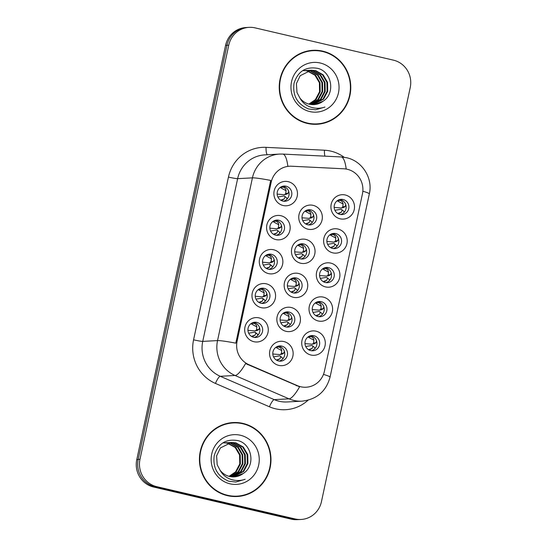 <?xml version="1.0" encoding="UTF-8"?>
<svg xmlns="http://www.w3.org/2000/svg" width="547" height="547" viewBox="0 0 547 547"><rect width="100%" height="100%" fill="white"/><g stroke="black" fill="none" stroke-linecap="round" stroke-linejoin="round"><path stroke-width="0.82" d="M261.227 307.66A12.219 11.802 -93.1 0 1 252.256 293.055A12.219 11.802 -93.1 0 1 266.334 283.825A12.219 11.802 -93.1 0 1 275.298 298.43A12.219 11.802 -93.1 0 1 261.227 307.66M264.187 288.358A7.637 7.378 86.9 0 0 255.244 295.161A7.637 7.378 86.9 0 0 263.004 303.435A7.637 7.378 86.9 0 0 264.187 288.358M268.522 273.609A12.219 11.802 -93.1 0 1 259.558 259.005A12.219 11.802 -93.1 0 1 273.63 249.774A12.219 11.802 -93.1 0 1 282.601 264.379A12.219 11.802 -93.1 0 1 268.522 273.609M271.49 254.307A7.637 7.378 86.9 0 0 262.539 261.11A7.637 7.378 86.9 0 0 270.307 269.384A7.637 7.378 86.9 0 0 271.49 254.307M275.825 239.559A12.219 11.802 -93.1 0 1 266.854 224.954A12.219 11.802 -93.1 0 1 280.932 215.723A12.219 11.802 -93.1 0 1 289.903 230.328A12.219 11.802 -93.1 0 1 275.825 239.559M278.792 220.256A7.637 7.378 86.9 0 0 269.842 227.06A7.637 7.378 86.9 0 0 277.602 235.326A7.637 7.378 86.9 0 0 278.792 220.256M283.12 205.508A12.219 11.802 -93.1 0 1 274.156 190.903A12.219 11.802 -93.1 0 1 288.235 181.672A12.219 11.802 -93.1 0 1 297.199 196.277A12.219 11.802 -93.1 0 1 283.12 205.508M286.088 186.206A7.637 7.378 86.9 0 0 277.144 193.002A7.637 7.378 86.9 0 0 284.905 201.275A7.637 7.378 86.9 0 0 286.088 186.206M253.924 341.711A12.219 11.802 -93.1 0 1 244.953 327.106A12.219 11.802 -93.1 0 1 259.032 317.882A12.219 11.802 -93.1 0 1 268.003 332.487A12.219 11.802 -93.1 0 1 253.924 341.711M256.892 322.409A7.637 7.378 86.9 0 0 247.941 329.212A7.637 7.378 86.9 0 0 255.709 337.485A7.637 7.378 86.9 0 0 256.892 322.409M286.095 331.338A12.219 11.802 -93.1 0 1 277.124 316.734A12.219 11.802 -93.1 0 1 291.202 307.51A12.219 11.802 -93.1 0 1 300.166 322.115A12.219 11.802 -93.1 0 1 286.095 331.338M289.062 312.043A7.637 7.378 86.9 0 0 280.112 318.839A7.637 7.378 86.9 0 0 287.872 327.113A7.637 7.378 86.9 0 0 289.062 312.043M293.39 297.288A12.219 11.802 -93.1 0 1 284.426 282.683A12.219 11.802 -93.1 0 1 298.498 273.459A12.219 11.802 -93.1 0 1 307.469 288.064A12.219 11.802 -93.1 0 1 293.39 297.288M296.358 277.992A7.637 7.378 86.9 0 0 287.407 284.789A7.637 7.378 86.9 0 0 295.175 293.062A7.637 7.378 86.9 0 0 296.358 277.992M300.693 263.237A12.219 11.802 -93.1 0 1 291.722 248.632A12.219 11.802 -93.1 0 1 305.8 239.401A12.219 11.802 -93.1 0 1 314.771 254.013A12.219 11.802 -93.1 0 1 300.693 263.237M303.66 243.935A7.637 7.378 86.9 0 0 294.71 250.738A7.637 7.378 86.9 0 0 302.477 259.011A7.637 7.378 86.9 0 0 303.66 243.935M307.995 229.186A12.219 11.802 -93.1 0 1 299.024 214.581A12.219 11.802 -93.1 0 1 313.103 205.351A12.219 11.802 -93.1 0 1 322.067 219.956A12.219 11.802 -93.1 0 1 307.995 229.186M310.956 209.884A7.637 7.378 86.9 0 0 302.012 216.687A7.637 7.378 86.9 0 0 309.773 224.961A7.637 7.378 86.9 0 0 310.956 209.884M278.792 365.396A12.219 11.802 -93.1 0 1 269.821 350.784A12.219 11.802 -93.1 0 1 283.9 341.56A12.219 11.802 -93.1 0 1 292.871 356.165A12.219 11.802 -93.1 0 1 278.792 365.396M281.76 346.094A7.637 7.378 86.9 0 0 272.809 352.89A7.637 7.378 86.9 0 0 280.577 361.164A7.637 7.378 86.9 0 0 281.76 346.094M318.258 320.973A12.219 11.802 -93.1 0 1 309.294 306.368A12.219 11.802 -93.1 0 1 323.373 297.137A12.219 11.802 -93.1 0 1 332.337 311.742A12.219 11.802 -93.1 0 1 318.258 320.973M321.226 301.671A7.637 7.378 86.9 0 0 312.275 308.467A7.637 7.378 86.9 0 0 320.043 316.74A7.637 7.378 86.9 0 0 321.226 301.671M325.561 286.915A12.219 11.802 -93.1 0 1 316.59 272.31A12.219 11.802 -93.1 0 1 330.668 263.086A12.219 11.802 -93.1 0 1 339.639 277.691A12.219 11.802 -93.1 0 1 325.561 286.915M328.528 267.62A7.637 7.378 86.9 0 0 319.578 274.416A7.637 7.378 86.9 0 0 327.345 282.69A7.637 7.378 86.9 0 0 328.528 267.62M332.863 252.864A12.219 11.802 -93.1 0 1 323.892 238.26A12.219 11.802 -93.1 0 1 337.971 229.036A12.219 11.802 -93.1 0 1 346.935 243.641A12.219 11.802 -93.1 0 1 332.863 252.864M335.831 233.569A7.637 7.378 86.9 0 0 326.88 240.365A7.637 7.378 86.9 0 0 334.641 248.639A7.637 7.378 86.9 0 0 335.831 233.569M340.159 218.814A12.219 11.802 -93.1 0 1 331.195 204.209A12.219 11.802 -93.1 0 1 345.266 194.978A12.219 11.802 -93.1 0 1 354.237 209.59A12.219 11.802 -93.1 0 1 340.159 218.814M343.126 199.511A7.637 7.378 86.9 0 0 334.176 206.315A7.637 7.378 86.9 0 0 341.943 214.588A7.637 7.378 86.9 0 0 343.126 199.511M310.963 355.024A12.219 11.802 -93.1 0 1 301.992 340.419A12.219 11.802 -93.1 0 1 316.07 331.188A12.219 11.802 -93.1 0 1 325.034 345.793A12.219 11.802 -93.1 0 1 310.963 355.024M313.93 335.721A7.637 7.378 86.9 0 0 304.98 342.525A7.637 7.378 86.9 0 0 312.74 350.791A7.637 7.378 86.9 0 0 313.93 335.721M260.81 288.392A7.637 7.378 -93.1 0 1 261.616 303.373M268.105 254.341A7.637 7.378 -93.1 0 1 268.919 269.322M275.408 220.291A7.637 7.378 -93.1 0 1 276.214 235.272M282.71 186.24A7.637 7.378 -93.1 0 1 283.517 201.214M253.507 322.443A7.637 7.378 -93.1 0 1 254.314 337.424M285.678 312.07A7.637 7.378 -93.1 0 1 286.484 327.051M292.973 278.02A7.637 7.378 -93.1 0 1 293.787 293.001M300.276 243.969A7.637 7.378 -93.1 0 1 301.082 258.95M307.578 209.918A7.637 7.378 -93.1 0 1 308.385 224.899M278.375 346.128A7.637 7.378 -93.1 0 1 279.182 361.102M317.848 301.705A7.637 7.378 -93.1 0 1 318.655 316.679M325.144 267.654A7.637 7.378 -93.1 0 1 325.95 282.628M332.446 233.596A7.637 7.378 -93.1 0 1 333.253 248.577M339.742 199.546A7.637 7.378 -93.1 0 1 340.555 214.527M310.546 335.755A7.637 7.378 -93.1 0 1 311.352 350.736M343.858 168.791A20.615 19.918 -93.1 0 1 347.304 169.276A20.615 19.918 -93.1 0 1 362.435 193.918L324.433 371.181A20.615 19.918 -93.1 0 1 306.101 387.228A20.615 19.918 -93.1 0 1 297.37 385.656L248.926 364.699A20.615 19.918 -93.1 0 1 237.104 341.15L271.168 182.274A20.615 19.918 -93.1 0 1 289.5 166.226A20.615 19.918 -93.1 0 1 291.476 166.22L343.858 168.791M322.751 51.165A37.032 35.774 86.9 0 0 313.007 50.303A37.032 35.774 86.9 0 0 279.346 84.142A37.032 35.774 86.9 0 0 307.264 123.41A37.032 35.774 86.9 0 0 317 124.265A37.032 35.774 86.9 0 0 350.661 90.426A37.032 35.774 86.9 0 0 322.751 51.165M320.576 51.117A37.032 35.774 86.9 0 0 312.221 50.358M242.95 423.412A37.032 35.774 86.9 0 0 233.207 422.551A37.032 35.774 86.9 0 0 199.546 456.389A37.032 35.774 86.9 0 0 227.456 495.657A37.032 35.774 86.9 0 0 237.2 496.512A37.032 35.774 86.9 0 0 270.861 462.673A37.032 35.774 86.9 0 0 242.95 423.412M240.769 423.364A37.032 35.774 86.9 0 0 232.42 422.605M249.124 27.35L247.347 27.446A22.906 22.126 86.9 0 0 226.978 45.278L138.2 459.384A22.906 22.126 86.9 0 0 155.013 486.768L293.288 519.035A22.906 22.126 86.9 0 0 299.312 519.561L301.089 519.465A22.906 22.126 86.9 0 0 321.458 501.633L410.229 87.534A22.906 22.126 86.9 0 0 393.416 60.149L255.148 27.883A22.906 22.126 86.9 0 0 249.124 27.35A22.906 22.126 86.9 0 0 228.755 45.182L139.977 459.289A22.906 22.126 86.9 0 0 156.791 486.673L295.059 518.939A22.906 22.126 86.9 0 0 301.089 519.465M308.036 400.213A38.181 36.881 -93.1 0 1 275.565 408.814A38.181 36.881 -93.1 0 1 269.439 406.783L215.456 383.433A38.181 36.881 -93.1 0 1 193.57 339.817A7.637 0.533 12.1 0 0 202.739 341.39L217.542 340.596A26.728 1.873 -167.9 0 1 235.812 343.154L270.697 180.421A26.728 1.873 12.1 0 0 252.427 177.864A30.543 29.504 -93.1 0 1 279.592 154.083L264.789 154.883A30.543 29.504 86.9 0 0 237.63 178.664L202.739 341.39A30.543 29.504 86.9 0 0 220.256 376.288L274.232 399.638A30.543 29.504 86.9 0 0 279.141 401.259A30.543 29.504 86.9 0 0 287.168 401.963L301.971 401.163A30.543 29.504 -93.1 0 1 293.937 400.459A30.543 29.504 -93.1 0 1 289.035 398.838L235.06 375.488A30.543 29.504 -93.1 0 1 217.542 340.596L252.427 177.864L237.63 178.664A7.637 0.533 12.1 0 1 228.455 177.084A38.181 36.881 -93.1 0 1 266.068 147.355L324.439 150.22A38.181 36.881 -93.1 0 1 344.09 157.242M269.439 406.783A7.637 1.778 -66.6 0 1 274.232 399.638L289.035 398.838A26.728 6.236 113.4 0 0 299.612 386.797L245.569 363.57A26.728 6.236 113.4 0 1 235.06 375.488L220.256 376.288A7.637 1.778 -66.6 0 0 215.456 383.433M323.468 374.401A26.728 1.873 12.1 0 1 330.06 377.109L369.334 193.891C373.102 178.26 362.319 161.003 346.477 157.7L341.075 156.941L282.703 154.076A26.728 6.885 92.8 0 1 287.852 166.322L288.44 166.281M236.407 496.546A37.032 35.774 86.9 0 0 244.632 494.891M316.214 124.299A37.032 35.774 86.9 0 0 324.433 122.644M246.218 27.535L245.945 27.548A22.906 22.126 86.9 0 0 225.576 45.387L136.771 459.637A22.906 22.126 86.9 0 0 153.584 487.021L291.134 519.117A22.906 22.126 86.9 0 0 297.158 519.65L298.183 519.595M151.04 485.421A22.906 22.126 86.9 0 0 155.362 486.926L292.912 519.021A22.906 22.126 86.9 0 0 297.424 519.582M305.711 346.511L311.756 345.472M314.887 347.885L312.282 345.642L314.887 347.885L314.976 348.528M309.205 350.073L312.139 348.432L312.884 346.285M312.139 348.432L309.117 349.458M308.46 337.267L313.896 340.227C313.636 338.32 312.658 337.13 310.976 336.678L308.098 336.904M314.381 343.694L312.638 343.96L313.554 343.154L313.896 340.227M312.638 343.96L312.029 344.207L312.638 343.96M304.966 343.625L312.029 344.207M314.942 343.475L316.016 342.634L316.535 340.843M273.541 356.876L279.585 355.844M282.724 358.251L280.112 356.008L282.724 358.251L282.806 358.9M277.035 360.446L279.968 358.805L280.72 356.658M279.968 358.805L276.953 359.823M276.29 347.639L281.726 350.6C281.466 348.692 280.488 347.502 278.806 347.044L275.927 347.27M282.211 354.059L280.474 354.333L281.39 353.526L281.726 350.6M280.474 354.333L279.859 354.572L280.474 354.333M272.803 353.998L279.859 354.572M282.772 353.847L283.845 353.006L284.365 351.215M257.945 335.215L257.117 333.827L254.717 332.166L248.673 333.198M259.497 327.53L258.977 329.321L257.91 330.162L255.606 330.655L256.522 329.841L256.858 326.921C256.598 325.014 255.627 323.831 253.945 323.366L251.059 323.592M251.422 323.954L256.858 326.921M255.606 330.655L254.991 330.894L255.606 330.655M247.935 330.32L254.991 330.894M252.167 336.761L255.1 335.126L255.852 332.973L254.717 332.166M255.1 335.126L252.085 336.145M257.343 330.381L257.91 330.162M256.639 333.67L257.124 333.827L256.639 333.67M307.858 123.54A36.649 35.405 86.9 0 0 315.4 123.971L316.98 123.882A36.649 35.405 86.9 0 0 350.299 90.392A36.649 35.405 86.9 0 0 322.668 51.534A36.649 35.405 86.9 0 0 313.028 50.686A36.649 35.405 86.9 0 0 279.715 84.176A36.649 35.405 86.9 0 0 307.339 123.034A36.649 35.405 86.9 0 0 316.98 123.882M303.093 70.645L304.658 70.584M304.973 70.59L305.917 70.645M306.238 70.679L307.188 70.816M307.503 70.871L315.598 75.178L320.029 82.747L320.193 91.684L316.002 99.602L309.164 104.169M303.4 70.631L304.344 70.625M304.658 70.638L305.609 70.713M305.923 70.754L306.881 70.905M307.195 70.973L314.969 75.212L319.4 82.782L319.571 91.718L315.373 99.636L308.85 104.087M305.595 70.508L307.161 70.454M307.476 70.454L308.426 70.515M308.74 70.542L310.655 70.878L318.108 75.048L322.532 82.611L322.703 91.547L318.504 99.472L310.423 104.429M305.91 70.495L306.853 70.488M307.168 70.501L308.111 70.577M308.433 70.618L310.033 70.912L317.479 75.076L321.909 82.645L322.074 91.581L317.882 99.499L310.108 104.374M308.105 70.372L309.67 70.317M309.985 70.324L313.164 70.741L320.61 74.912L325.041 82.474L325.205 91.411L321.014 99.335L311.667 104.586M308.419 70.358L309.356 70.358M309.67 70.365L312.535 70.775L319.981 74.946L324.412 82.508L324.583 91.445L320.385 99.369L311.359 104.559M322.969 101.291C335.851 93.393 331.687 71.479 317.684 68.354C305.773 66.331 297.896 71.295 294.047 83.247C292.433 95.527 297.24 104.094 308.467 108.956L315.605 109.797L324.932 107.048C319.756 108.791 314.628 108.675 309.547 106.706C305.253 104.935 302.006 101.981 299.804 97.851A17.265 16.677 86.9 0 0 309.424 104.231A17.265 16.677 86.9 0 0 313.964 104.627A17.265 16.677 86.9 0 0 322.969 101.291L313.841 104.634M299.804 97.851L296.994 92.525L296.406 83.609L300.187 75.712L311.236 70.201L315.667 70.611L323.12 74.775L327.544 82.337L327.715 91.281L323.516 99.198L312.911 104.648M310.922 70.221L315.045 70.645L322.491 74.809L326.921 82.371L327.085 91.308L322.894 99.233L312.604 104.648M320.214 63.001A24.895 24.047 86.9 0 0 291.524 81.804A24.895 24.047 86.9 0 0 309.8 111.567A24.895 24.047 86.9 0 0 338.484 92.764A24.895 24.047 86.9 0 0 320.214 63.001M313.028 50.686L311.448 50.775A36.649 35.405 86.9 0 0 303.995 52.013M324.932 107.048L315.605 109.797M228.058 495.787A36.649 35.405 86.9 0 0 235.6 496.218L237.179 496.129A36.649 35.405 86.9 0 0 270.492 462.639A36.649 35.405 86.9 0 0 242.868 423.781A36.649 35.405 86.9 0 0 233.227 422.934A36.649 35.405 86.9 0 0 199.915 456.424A36.649 35.405 86.9 0 0 227.538 495.281A36.649 35.405 86.9 0 0 237.179 496.129M223.285 442.885L224.858 442.831M225.173 442.838L226.116 442.892M226.431 442.926L227.381 443.063M227.702 443.118L235.798 447.425L240.222 454.988L240.393 463.931L236.195 471.849L229.364 476.41M223.6 442.872L224.543 442.872M224.858 442.885L225.808 442.961M226.123 442.995L227.073 443.152M227.395 443.22L235.169 447.46L239.6 455.022L239.764 463.965L235.572 471.883L229.049 476.328M225.795 442.755L227.361 442.701M227.675 442.701L228.625 442.755M228.94 442.79L230.855 443.125L238.301 447.289L242.731 454.858L242.895 463.794L238.704 471.712L230.615 476.676M226.109 442.742L227.053 442.735M227.367 442.749L228.311 442.824M228.625 442.865L230.225 443.159L237.678 447.323L242.102 454.892L242.273 463.829L238.075 471.746L230.301 476.622M228.297 442.619L229.87 442.564M230.184 442.571L233.364 442.988L240.81 447.159L245.234 454.721L245.405 463.658L241.206 471.582L231.866 476.834M228.612 442.605L229.555 442.598M229.87 442.612L232.735 443.022L240.181 447.193L244.612 454.755L244.776 463.692L240.584 471.617L231.552 476.806M243.162 473.538C256.051 465.641 251.887 443.72 237.877 440.602C225.973 438.578 218.089 443.542 214.246 455.494C212.633 467.774 217.439 476.341 228.667 481.203L235.798 482.044L245.131 479.295C239.948 481.032 234.82 480.922 229.747 478.953C225.453 477.175 222.205 474.228 220.003 470.099A17.265 16.677 86.9 0 0 229.617 476.478A17.265 16.677 86.9 0 0 234.157 476.875A17.265 16.677 86.9 0 0 243.162 473.538L234.041 476.881M220.003 470.099L217.186 464.772L216.605 455.856L220.379 447.959L231.436 442.448L235.866 442.851L243.312 447.022L247.743 454.584L247.914 463.521L243.716 471.446L233.111 476.895M231.121 442.468L235.237 442.885L242.69 447.056L247.114 454.619L247.285 463.555L243.087 471.48L232.803 476.888M240.406 435.248A24.895 24.047 86.9 0 0 211.723 454.051A24.895 24.047 86.9 0 0 230 483.815A24.895 24.047 86.9 0 0 258.683 465.012A24.895 24.047 86.9 0 0 240.406 435.248M233.227 422.934L231.648 423.016A36.649 35.405 86.9 0 0 224.195 424.253M245.131 479.295L235.798 482.044M313.007 312.46L319.058 311.421M322.19 313.834L319.578 311.585L322.19 313.834L322.279 314.477M316.501 316.022L319.441 314.381L320.186 312.234M319.441 314.381L316.419 315.4M315.763 303.216L321.198 306.176C320.932 304.269 319.961 303.079 318.272 302.621L315.393 302.853M321.684 309.636L319.94 309.91L320.857 309.103L321.198 306.176M319.94 309.91L319.325 310.149L319.94 309.91M312.269 309.575L319.325 310.149M322.238 309.424L323.311 308.583L323.838 306.792M320.31 278.402L326.354 277.37M329.492 279.777L326.88 277.534L329.492 279.777L329.574 280.426M323.803 281.972L326.737 280.331L327.489 278.177M326.737 280.331L323.721 281.349M323.058 269.165L328.494 272.126C328.234 270.211 327.256 269.028 325.574 268.57L322.696 268.796M328.979 275.585L327.243 275.859L328.159 275.052L328.494 272.126M327.243 275.859L326.627 276.098L327.243 275.859M319.571 275.524L326.627 276.098M329.54 275.373L330.614 274.526L331.133 272.741M327.612 244.352L333.656 243.319M336.788 245.726L334.183 243.483L336.788 245.726L336.877 246.376M331.106 247.914L334.039 246.28L334.785 244.126M334.039 246.28L331.017 247.299M330.361 235.107L335.796 238.075C335.537 236.16 334.559 234.978 332.877 234.519L329.998 234.745M336.282 241.535L334.538 241.808L335.455 240.995L335.796 238.075M334.538 241.808L333.93 242.047L334.538 241.808M326.867 241.473L333.93 242.047M336.843 241.323L337.916 240.475L338.436 238.683M334.908 210.301L340.959 209.269M344.09 211.675L341.478 209.433L344.09 211.675L344.179 212.325M338.402 213.863L341.342 212.229L342.087 210.075M341.342 212.229L338.32 213.248M337.663 201.057L343.099 204.024C342.832 202.11 341.861 200.927 340.172 200.469L337.294 200.694M343.584 207.484L341.841 207.757L342.757 206.944L343.099 204.024M341.841 207.757L341.225 207.997L341.841 207.757M334.169 207.422L341.225 207.997M344.138 207.265L345.212 206.424L345.738 204.633M265.247 301.165L264.42 299.777L262.02 298.115L255.975 299.147M266.799 293.472L266.28 295.271L265.206 296.112L262.902 296.604L263.818 295.79L264.16 292.871C263.9 290.963 262.929 289.773 261.247 289.315L258.355 289.541M258.724 289.903L264.16 292.871M262.902 296.604L262.293 296.843L262.902 296.604M255.23 296.262L262.293 296.843M259.469 302.71L262.403 301.076L263.148 298.922L262.02 298.115M262.403 301.076L259.381 302.094M264.645 296.33L265.206 296.112M263.941 299.619L264.42 299.777L263.941 299.619M272.543 267.114L271.715 265.726L269.322 264.064L263.271 265.097M274.095 259.422L273.575 261.22L272.509 262.061L270.204 262.546L271.121 261.74L271.462 258.82C271.196 256.905 270.225 255.722 268.55 255.264L265.657 255.49M266.027 255.852L271.462 258.82M270.204 262.546L269.589 262.792L270.204 262.546M262.533 262.211L269.589 262.792M266.765 268.659L269.698 267.025L270.45 264.871L269.322 264.064M269.698 267.025L266.683 268.044M271.948 262.28L272.509 262.061M271.244 265.568L271.722 265.726L271.244 265.568M279.845 233.063L279.018 231.675M281.397 225.371L280.878 227.169L279.811 228.01L277.5 228.496L278.423 227.689L278.758 224.762C278.498 222.855 277.527 221.672 275.845 221.214L272.96 221.439M273.322 221.802L278.758 224.762M277.5 228.496L276.891 228.735L277.5 228.496M269.835 228.161L276.891 228.735M270.574 231.046L276.618 230.007M279.025 231.675L279.749 232.42M274.068 234.608L277.001 232.967L277.753 230.82M277.001 232.967L273.985 233.993M279.243 228.229L279.811 228.01M287.148 199.012L286.32 197.617M288.7 191.32L288.18 193.118L287.107 193.959L284.802 194.445L285.719 193.638L286.06 190.712C285.801 188.804 284.83 187.621 283.148 187.163L280.255 187.389M280.625 187.751L286.06 190.712M284.802 194.445L284.194 194.684L284.802 194.445M277.131 194.11L284.194 194.684M277.876 196.995L283.92 195.956M286.32 197.624L287.052 198.363M281.37 200.558L284.303 198.917L285.049 196.77M284.303 198.917L281.281 199.935M286.546 194.171L287.107 193.959M280.843 322.826L286.888 321.793M290.019 324.2L287.414 321.957L290.019 324.2L290.108 324.85M284.337 326.388L287.271 324.754L288.016 322.6M287.271 324.754L284.249 325.773M283.592 313.581L289.028 316.549C288.768 314.634 287.79 313.452 286.108 312.993L283.23 313.219M289.513 320.009L287.77 320.282L288.686 319.475L289.028 316.549M287.77 320.282L287.161 320.521L287.77 320.282M280.098 319.947L287.161 320.521M290.074 319.797L291.148 318.949L291.667 317.164M288.139 288.775L294.19 287.743M297.322 290.149L294.71 287.907L297.322 290.149L297.411 290.799M291.633 292.337L294.573 290.703L295.318 288.549M294.573 290.703L291.551 291.722M290.895 279.531L296.33 282.498C296.064 280.584 295.093 279.401 293.404 278.943L290.525 279.168M296.816 285.958L295.072 286.231L295.989 285.418L296.33 282.498M295.072 286.231L294.457 286.471L295.072 286.231M287.401 285.896L294.457 286.471M297.37 285.739L298.443 284.898L298.97 283.107M295.442 254.724L301.486 253.692M304.617 256.099L302.012 253.856L304.617 256.099L304.706 256.748M298.935 258.287L301.869 256.652L302.621 254.499M301.869 256.652L298.853 257.671M298.19 245.48L303.626 248.447C303.366 246.533 302.388 245.35 300.706 244.892L297.828 245.118M304.111 251.907L302.375 252.181L303.291 251.367L303.626 248.447M302.375 252.181L301.759 252.42L302.375 252.181M294.703 251.846L301.759 252.42M304.672 251.688L305.746 250.847L306.265 249.056M302.744 220.673L308.788 219.641M311.92 222.048L309.315 219.805L311.92 222.048L312.009 222.697M306.238 224.236L309.171 222.602L309.917 220.448M309.171 222.602L306.149 223.62M305.493 211.429L310.928 214.397C310.669 212.482 309.691 211.299 308.009 210.841L305.123 211.067M311.414 217.856L309.67 218.13L310.587 217.316L310.928 214.397M309.67 218.13L309.062 218.369L309.67 218.13M301.999 217.788L309.062 218.369M311.975 217.638L313.041 216.797L313.568 215.005M297.37 385.656L296.289 385.717M248.926 364.699L247.853 364.76M237.104 341.15L236.119 341.205M271.168 182.274L270.184 182.329M341.075 156.941A26.728 6.885 92.8 0 1 346.203 169.05M369.334 193.891A26.728 1.873 -167.9 0 0 362.839 191.211M193.57 339.817L228.455 177.084M295.059 518.939L293.288 519.035M228.755 45.182L226.978 45.278M139.977 459.289L138.2 459.384M156.791 486.673L155.013 486.768M266.068 147.355A7.637 1.969 -87.2 0 0 267.339 154.746M324.439 150.22A7.637 1.969 -87.2 0 0 324.932 156.148M225.576 45.387L226.971 45.312M291.134 519.117L292.912 519.021M153.584 487.021L155.362 486.926M136.771 459.637L138.165 459.562M311.113 335.858L310.976 336.678M313.554 343.154L316.016 342.634M278.949 346.23L278.806 347.044M281.39 353.526L283.845 353.006M253.945 323.366L254.075 322.545M256.522 329.841L258.977 329.321M255.852 332.973L257.856 334.573M318.416 301.807L318.272 302.621M320.857 309.103L323.318 308.583M325.718 267.757L325.574 268.57M328.159 275.052L330.614 274.526M333.014 233.706L332.877 234.519M335.455 240.995L337.916 240.475M340.316 199.655L340.172 200.469M342.757 206.944L345.212 206.424M261.247 289.315L261.37 288.495M263.818 295.79L266.28 295.271M263.148 298.922L265.151 300.522M268.55 255.264L268.673 254.444M271.121 261.74L273.575 261.22M270.45 264.871L272.454 266.471M275.845 221.214L275.975 220.393M278.423 227.689L280.878 227.169M283.148 187.163L283.271 186.342M285.719 193.638L288.18 193.118M286.245 312.18L286.108 312.993M288.686 319.475L291.148 318.949M293.548 278.129L293.404 278.943M295.989 285.418L298.443 284.898M300.85 244.078L300.706 244.892M303.291 251.367L305.746 250.847M308.146 210.021L308.009 210.841M310.587 217.316L313.048 216.797M289.5 166.226L288.413 166.281M301.971 401.163C316.754 399.44 326.115 391.42 330.06 377.109M282.703 154.076L279.592 154.083M314.101 347.085L312.221 345.581M312.214 344.193L314.552 343.68M281.931 357.458L280.05 355.953M280.043 354.559L282.382 354.053M255.175 330.88L257.507 330.367M257.063 333.779L255.182 332.275M310.607 70.235L311.236 70.201M230.807 442.482L231.436 442.448M321.397 313.034L319.516 311.53M319.516 310.135L321.848 309.629M328.699 278.984L326.819 277.479M326.812 276.085L329.15 275.579M336.002 244.933L334.121 243.429M334.114 242.034L336.453 241.521M343.297 210.875L341.417 209.378M341.417 207.983L343.748 207.47M262.478 296.83L264.81 296.317M264.365 299.722L262.485 298.224M269.78 262.779L272.112 262.266M271.661 265.671L269.78 264.167M277.076 228.728L279.408 228.215M278.963 231.62L277.083 230.116M284.378 194.67L286.71 194.164M286.266 197.57L284.385 196.065M289.233 323.407L287.353 321.903M287.346 320.508L289.684 319.995M296.529 289.356L294.648 287.852M294.648 286.457L296.98 285.944M303.831 255.299L301.951 253.801M301.944 252.406L304.282 251.893M311.134 221.248L309.253 219.75M309.246 218.356L311.578 217.843"/></g></svg>
